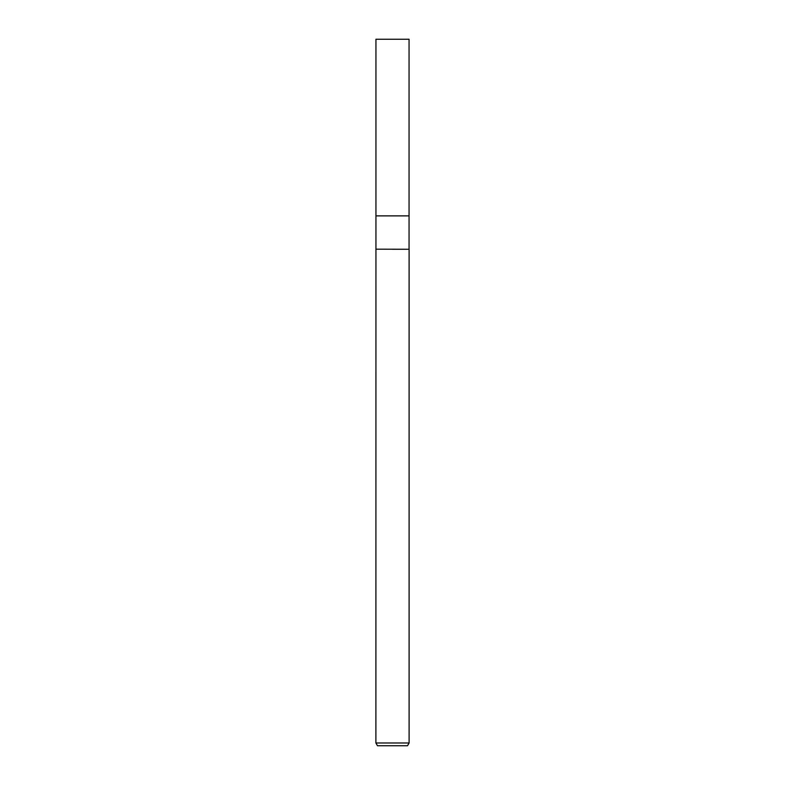 <?xml version="1.0" encoding="UTF-8"?>
<svg xmlns="http://www.w3.org/2000/svg" width="785" height="785" viewBox="0 0 785 785"><rect width="100%" height="100%" fill="white"/><g stroke="black" fill="none" stroke-linecap="round" stroke-linejoin="round"><path stroke-width="1.18" d="M409.054 249.179L409.054 215.875L392.5 215.875L409.054 215.875L409.054 39.25L375.946 39.25L375.946 215.875L392.5 215.875L375.946 215.875L375.946 249.179L409.103 249.257L409.103 742.993L375.897 742.993L377.497 745.75L407.503 745.75L409.103 742.993M392.5 249.257L409.103 249.257L392.5 249.257M375.946 249.179L375.897 742.993"/></g></svg>
